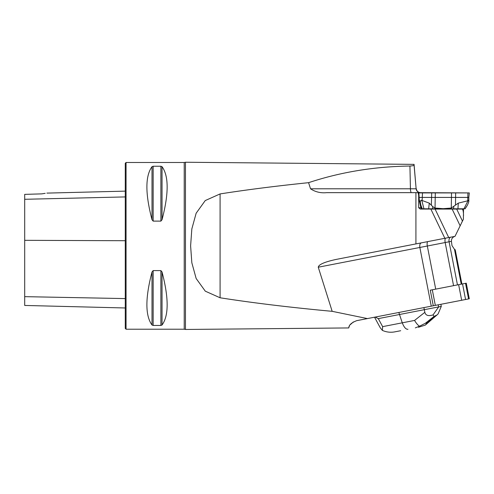 <?xml version="1.0" encoding="UTF-8"?>
<svg xmlns="http://www.w3.org/2000/svg" width="494" height="494" viewBox="0 0 494 494"><rect width="100%" height="100%" fill="white"/><g stroke="black" fill="none" stroke-linecap="round" stroke-linejoin="round"><path stroke-width="0.74" d="M356.705 320.668C347.01 324.385 349.431 328.3 348.61 327.936C349.443 328.288 347.004 324.391 356.705 320.668L433.3 305.774L430.274 290.188L466.268 283.192L469.3 298.777L433.3 305.774M461.89 284.044L455.233 249.797L454.468 249.316L451.973 245.586L451.43 241.325C451.374 238.849 452.485 237.213 454.77 236.404L444.841 238.293L448.719 237.54L435.084 209.067L420.271 209.067L418.671 207.739L420.839 207.739M465.527 283.334L468.559 298.926L431.268 306.169L419.857 247.463L318.266 267.211L332.172 311.325C290.534 307.472 253.169 302.952 220.083 297.777L205.288 291.17L196.155 278.505L191.839 262.789L190.61 245.851L191.833 228.957L196.143 213.229L205.245 200.564L220.083 193.926C246.716 189.752 276.22 186.003 308.577 182.675C340.508 172.091 374.291 166.546 409.934 166.04C412.434 165.873 413.811 165.589 414.071 165.187L413.855 164.44M308.577 182.675L310.535 188.794C315.314 191.962 320.699 193.247 326.688 192.654L418.103 192.654L418.671 195.303L418.671 207.739M415.917 192.654L415.917 243.913L444.841 238.293L430.848 209.067M463.52 215.687C463.471 211.494 462.977 209.283 462.051 209.067L463.52 209.067L463.384 219.213L455.017 236.311M460.087 225.678L452.127 209.067L435.084 209.067M462.051 209.067L456.697 209.067L462.44 221.059L461.754 222.411M452.127 209.067L456.697 209.067M414.071 165.187L416.133 188.794L414.065 164.372L185.454 162.242L185.454 329.461L348.61 327.936L349.412 326.021M350.252 324.706L353.371 321.927M367.413 318.581L332.172 311.325M318.266 267.211C318.655 264.518 324.651 261.913 336.26 259.399L415.917 243.913M421.345 242.857C419.993 243.357 419.499 244.888 419.857 247.463L445.174 242.542L453.56 285.662M184.225 329.214L126.056 329.214L126.056 162.489L184.225 162.489L184.225 329.214L185.454 329.461M162.032 219.731L160.89 221.108L153.152 221.108L152.01 219.731C145.193 193.704 145.193 176.018 152.01 166.682L153.152 166.243L160.89 166.243L162.032 166.682C168.849 176.018 168.849 193.704 162.032 219.731L162.032 166.682M153.152 270.595L160.89 270.595L162.032 271.966C168.849 297.999 168.849 315.678 162.032 325.015L160.89 325.453L153.152 325.453L152.01 325.015C145.193 315.678 145.193 297.999 152.01 271.966L153.152 270.595L153.152 325.453M152.01 219.731L152.01 166.682M160.89 221.108L160.89 166.243M125.266 196.921L24.7 199.292L24.7 194.377L41.768 193.87C48.177 192.882 48.177 192.882 41.768 193.87L45.195 193.327M126.056 329.214L125.266 328.417L125.266 163.279L126.056 162.489M24.7 199.292L24.7 305.446L125.266 307.978M418.103 192.654L469.3 192.919L418.9 192.919M420.357 192.654L419.678 192.629M421.771 208.801L422.568 209.067M419.122 195.303L418.671 195.303M400.683 330.721L395.33 331.758C390.89 332.697 386.567 332.24 382.375 330.4L380.189 327.658L374.532 317.197M423.901 307.601L424.309 309.682L378.299 318.624L382.634 326.639L402.264 322.823C404.006 327.287 405.907 329.449 407.964 329.3M398.843 312.474L402.264 322.823L414.565 320.433C416.269 323.28 417.912 325.213 419.492 326.225L425.359 323.267L427.236 322.903L425.315 325.089L418.504 327.256M375.162 317.08L378.299 318.624M438.672 306.922L424.309 309.682L424.859 312.307C425.624 315.481 428.354 316.351 433.047 314.913L438.672 306.922L441.284 306.41L438.098 313.931L436.986 314.987L434.053 316.407L433.047 314.913M440.883 304.304L441.284 306.41M438.252 304.81L438.66 306.891M382.375 330.4L382.634 326.639M415.318 327.874L419.492 326.225M419.369 200.379L420.227 201.632L421.178 200.15L429.274 203.139L432.75 206.64L435.041 208.048L443.155 208.672L451.269 208.048L458.278 203.139L468.034 200.737L468.584 200.15L468.825 201.632A28.232 28.201 -90 0 1 467.305 205.374L465.15 208.801M468.825 201.632L468.825 197.421L419.369 197.421M465.008 208.801L467.305 205.374L465.033 208.801L463.934 208.801L468.034 200.737M421.901 200.737L423.926 208.801L463.934 208.801M423.926 208.801L421.11 208.801L419.344 200.737M420.227 201.632A28.232 13.035 90 0 0 420.925 205.374L421.697 208.801M420.925 205.374L422.271 208.801M468.825 197.421L469.3 192.919L467.904 192.919L467.744 200.632M422.148 200.632L422.481 192.919L421.487 192.919M461.242 284.167L454.468 249.316M457.463 284.902L449.083 241.782L451.43 241.325M435.714 289.132L427.329 246.006A4.236 1.451 -101 0 1 427.94 241.572M450.948 237.101A4.236 2.723 -101 0 0 449.083 241.782L445.174 242.542A4.236 1.451 -101 0 1 445.792 238.108M220.083 193.926L220.083 297.777M125.266 240.72L24.7 240.325M125.266 298.586L24.7 296.653M153.152 166.243L153.152 221.108M162.032 271.966L162.032 325.015M160.89 270.595L160.89 325.453M152.01 271.966L152.01 325.015M310.535 188.794L410.428 188.794L409.934 166.04M411.471 192.654A4.236 1.05 -90 0 1 410.428 188.794L416.133 188.794A4.236 4.224 -90 0 0 420.345 192.654M414.565 320.433L424.859 312.307M434.053 316.407L425.359 323.267M427.236 322.903L434.93 316.234M462.545 283.914L465.57 299.506M432.293 289.799L435.325 305.385M461.668 300.259L458.636 284.674M451.269 208.048L451.522 192.919M455.493 204.874L455.653 192.919M431.367 204.874L431.7 192.919M435.041 208.048L435.3 192.919M432.571 208.801L432.75 206.64M428.656 208.801L429.274 203.139M458.278 203.139L457.944 208.801M453.764 206.64L453.572 208.801M184.225 162.489L185.454 162.242M46.881 193.105L125.266 191.135M420.073 192.629C417.918 192.234 416.67 190.956 416.331 188.794M425.569 324.879L436.986 314.987M418.869 192.919L419.344 200.725"/></g></svg>
